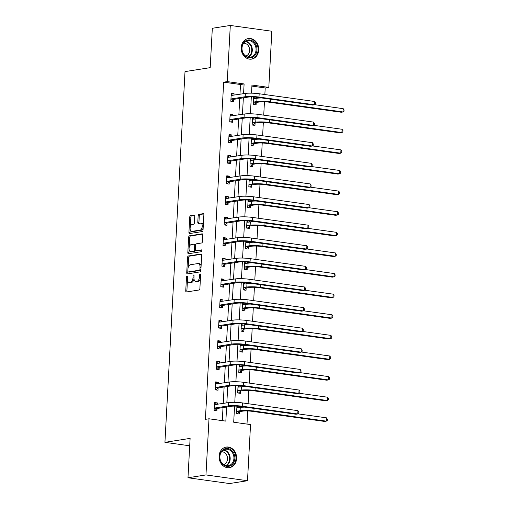 <?xml version="1.0" encoding="UTF-8"?>
<svg xmlns="http://www.w3.org/2000/svg" width="509" height="509" viewBox="0 0 509 509"><rect width="100%" height="100%" fill="white"/><g stroke="black" fill="none" stroke-linecap="round" stroke-linejoin="round"><path stroke-width="0.76" d="M187.045 276.031A0.916 0.484 -82.1 0 0 186.504 277.017L185.753 290.798A1.311 0.694 -82.1 0 0 186.281 291.981A1.311 0.694 -82.1 0 0 186.389 291.981L199.102 289.99A1.311 0.694 -82.1 0 0 199.878 288.578L200.622 274.803A0.916 0.484 -82.1 0 0 200.253 273.969A0.916 0.484 -82.1 0 0 200.177 273.969A0.916 0.484 -82.1 0 0 199.63 274.955L199.534 276.737A4.193 2.214 -82.1 0 1 197.053 281.242L195.99 281.413A4.193 2.214 -82.1 0 1 195.641 281.413A4.193 2.214 -82.1 0 1 193.961 277.615L194.056 275.833A0.916 0.484 -82.1 0 0 193.687 275A0.916 0.484 -82.1 0 0 193.611 275A0.916 0.484 -82.1 0 0 193.07 275.986L192.968 277.768A4.193 2.214 -82.1 0 1 190.487 282.272L189.431 282.444A4.193 2.214 -82.1 0 1 189.074 282.444A4.193 2.214 -82.1 0 1 187.395 278.646L187.49 276.864A0.916 0.484 -82.1 0 0 187.121 276.031A0.916 0.484 -82.1 0 0 187.045 276.031M258.718 50.047A10.415 8.729 -98.9 0 1 251.58 59.114A10.415 8.729 -98.9 0 1 241.209 47.604A10.415 8.729 -98.9 0 1 248.347 38.538A10.415 8.729 -98.9 0 1 258.718 50.047M236.596 458.571A10.415 8.729 -98.9 0 1 229.451 467.637A10.415 8.729 -98.9 0 1 219.08 456.128A10.415 8.729 -98.9 0 1 226.225 447.061A10.415 8.729 -98.9 0 1 236.596 458.571M194.724 216.287A1.311 0.694 -82.1 0 0 194.203 215.103A1.311 0.694 -82.1 0 0 194.088 215.103L190.525 215.663A1.311 0.694 -82.1 0 0 189.749 217.069L188.922 232.371A1.311 0.694 -82.1 0 0 189.443 233.561A1.311 0.694 -82.1 0 0 189.558 233.561L202.264 231.563A1.311 0.694 -82.1 0 0 203.04 230.157L203.867 214.855A1.311 0.694 -82.1 0 0 203.346 213.665A1.311 0.694 -82.1 0 0 203.231 213.665L198.924 214.34A1.311 0.694 -82.1 0 0 198.147 215.752L197.797 222.299A1.311 0.694 -82.1 0 0 198.319 223.489A1.311 0.694 -82.1 0 0 198.434 223.483L200.565 223.152A3.506 1.851 -82.1 0 1 200.864 223.146A3.506 1.851 -82.1 0 1 202.245 226.6A3.506 1.851 -82.1 0 1 200.19 230.087L191.823 231.404A3.506 1.851 -82.1 0 1 191.53 231.404A3.506 1.851 -82.1 0 1 190.143 227.956A3.506 1.851 -82.1 0 1 192.198 224.463L193.592 224.246A1.311 0.694 -82.1 0 0 194.368 222.84L194.724 216.287M234.573 406.106L233.701 422.228L250.543 424.576L247.501 480.725L229.521 483.55L187.98 477.76L190.112 438.383L164.935 442.34L185.015 71.597L210.192 67.646L212.323 28.275L230.303 25.45L271.844 31.24L268.803 87.395L251.961 85.048L251.522 93.166M187.98 477.76L205.96 474.935L209.002 418.78L225.843 421.128L226.607 407.015M239.974 94.267L240.502 84.513L223.667 82.165L205.401 419.346L209.002 418.78M223.667 82.165L227.262 81.605L230.303 25.45M188.343 255.995A1.311 0.694 -82.1 0 0 187.566 257.401L186.733 272.703A1.311 0.694 -82.1 0 0 187.261 273.893A1.311 0.694 -82.1 0 0 187.369 273.893L200.082 271.895A1.311 0.694 -82.1 0 0 200.851 270.489L201.685 255.187A1.311 0.694 -82.1 0 0 201.157 253.997A1.311 0.694 -82.1 0 0 201.049 253.997L188.343 255.995L189.463 256.154A1.311 0.694 -82.1 0 0 188.686 257.56L188.139 267.721M187.827 252.54L188.654 237.239A1.311 0.694 -82.1 0 1 189.431 235.826L202.143 233.835A1.311 0.694 -82.1 0 1 202.251 233.835A1.311 0.694 -82.1 0 1 202.773 235.018L202.423 241.571A1.311 0.694 -82.1 0 1 201.647 242.978L196.493 243.786A1.311 0.694 -82.1 0 0 195.717 245.192L195.481 249.537A1.311 0.694 -82.1 0 0 196.003 250.727A1.311 0.694 -82.1 0 0 196.118 250.721L201.481 249.881A0.916 0.484 -82.1 0 1 201.558 249.881A0.916 0.484 -82.1 0 1 201.92 250.784A0.916 0.484 -82.1 0 1 201.379 251.694L188.464 253.724A1.311 0.694 -82.1 0 1 188.355 253.724A1.311 0.694 -82.1 0 1 187.827 252.54L188.954 252.693L189.119 249.575M164.935 442.34L189.711 445.789M222.299 420.638L223.012 407.575M223.235 403.433L224.125 386.967M224.348 382.825L225.239 366.359M225.468 362.211L226.359 345.745M226.581 341.603L227.472 325.136M227.701 320.988L228.592 304.522M228.815 300.38L229.705 283.914M229.928 279.765L230.825 263.299M231.048 259.157L231.939 242.691M232.161 238.549L233.058 222.077M233.281 217.935L234.172 201.469M234.394 197.327L235.285 180.854M235.514 176.712L236.405 160.246M236.628 156.104L237.518 139.631M237.748 135.489L238.638 119.023M238.861 114.881L239.752 98.409M217.241 404.375L217.324 402.905L214.518 402.511L214.085 410.439L216.891 410.833L217.012 408.689M218.361 383.767L218.437 382.291L215.631 381.903L215.205 389.83L218.011 390.218L218.126 388.074M219.474 363.152L219.557 361.683L216.751 361.288L216.319 369.216L219.124 369.61L219.245 367.466M220.594 342.544L220.671 341.068L217.865 340.68L217.438 348.608L220.244 348.996L220.359 346.852M221.708 321.93L221.79 320.46L218.985 320.066L218.552 327.993L221.358 328.388L221.472 326.244M222.827 301.322L222.904 299.846L220.098 299.457L219.665 307.385L222.478 307.773L222.592 305.629M223.941 280.707L224.024 279.237L221.211 278.843L220.785 286.771L223.591 287.165L223.706 285.021M225.054 260.099L225.137 258.623L222.331 258.235L221.899 266.162L224.711 266.551L224.825 264.406M226.174 239.484L226.251 238.015L223.445 237.62L223.018 245.548L225.824 245.942L225.939 243.798M227.288 218.876L227.37 217.4L224.564 217.012L224.132 224.94L226.938 225.328L227.059 223.184M228.407 198.262L228.484 196.792L225.678 196.398L225.252 204.325L228.057 204.72L228.172 202.576M229.521 177.654L229.604 176.178L226.798 175.79L226.365 183.717L229.171 184.105L229.292 181.961M230.641 157.039L230.717 155.569L227.911 155.175L227.485 163.103L230.291 163.497L230.405 161.353M231.754 136.431L231.837 134.955L229.031 134.567L228.598 142.495L231.404 142.883L231.519 140.738M232.874 115.817L232.95 114.347L230.144 113.952L229.712 121.88L232.524 122.275L232.638 120.13M233.987 95.208L234.07 93.732L231.258 93.344L230.832 101.272L233.637 101.66L233.752 99.516M247.005 424.08L247.711 410.96M248.106 403.713L248.831 390.352M249.219 383.099L249.944 369.738M250.339 362.491L251.064 349.129M251.452 341.876L252.178 328.515M252.572 321.268L253.291 307.907M253.686 300.654L254.411 287.292M254.805 280.045L255.524 266.684M255.919 259.431L256.644 246.07M257.032 238.823L257.758 225.462M258.152 218.208L258.877 204.847M259.266 197.6L259.991 184.239M260.385 176.986L261.111 163.624M261.499 156.378L262.224 143.016M262.619 135.763L263.338 122.402M263.732 115.155L264.457 101.794M264.852 94.54L265.208 87.962L251.904 86.104M236.939 406.176L236.539 413.569L239.351 413.963L239.465 411.819M239.701 407.505L239.758 406.417M238.059 385.567L237.658 392.961L240.464 393.349L240.579 391.205M240.814 386.897L240.872 385.803M239.173 364.953L238.772 372.346L241.584 372.741L241.699 370.597M241.928 366.283L241.991 365.195M240.293 344.345L239.892 351.738L242.698 352.126L242.812 349.982M243.047 345.675L243.105 344.58M241.406 323.73L241.005 331.124L243.811 331.518L243.932 329.374M244.161 325.06L244.225 323.972M242.526 303.122L242.125 310.515L244.931 310.904L245.045 308.759M245.281 304.452L245.338 303.358M243.639 282.508L243.238 289.901L246.044 290.295L246.165 288.151M246.394 283.837L246.458 282.749M244.759 261.9L244.358 269.293L247.164 269.681L247.279 267.537M247.514 263.229L247.571 262.135M245.872 241.285L245.472 248.678L248.277 249.073L248.392 246.929M248.627 242.615L248.685 241.527M246.986 220.677L246.585 228.07L249.397 228.458L249.512 226.314M249.747 222.007L249.804 220.912M248.106 200.062L247.705 207.456L250.511 207.85L250.625 205.706M250.861 201.392L250.918 200.304M249.219 179.454L248.818 186.848L251.631 187.236L251.745 185.091M251.974 180.784L252.038 179.69M250.339 158.84L249.938 166.233L252.744 166.628L252.858 164.483M253.094 160.17L253.151 159.082M251.452 138.232L251.052 145.625L253.857 146.013L253.978 143.869M254.207 139.561L254.271 138.467M252.572 117.617L252.171 125.01L254.977 125.405L255.092 123.261M255.327 118.953L255.384 117.859M253.686 97.009L253.285 104.402L256.091 104.79L256.212 102.646M256.441 98.339L256.504 97.244M247.501 480.725L205.96 474.935M265.208 87.962L268.803 87.395M251.319 96.933L250.403 113.774M250.199 117.547L249.289 134.389M249.086 138.155L248.169 154.997M247.966 158.77L247.056 175.611M246.852 179.378L245.942 196.219M245.732 199.992L244.823 216.834M244.619 220.601L243.709 237.442M243.506 241.215L242.589 258.057M242.386 261.823L241.476 278.665M241.272 282.438L240.356 299.279M240.153 303.046L239.243 319.887M239.039 323.66L238.123 340.502M237.919 344.269L237.009 361.11M236.806 364.883L235.896 381.725M235.686 385.491L234.776 402.333M243.576 93.701L244.104 83.953L227.262 81.605M226.829 402.874L227.72 386.401M227.943 382.259L228.84 365.793M229.063 361.651L229.953 345.178M230.176 341.036L231.067 324.57M231.296 320.428L232.187 303.956M232.409 299.814L233.3 283.348M233.529 279.206L234.42 262.733M234.643 258.591L235.533 242.125M235.762 237.983L236.653 221.51M236.876 217.368L237.767 200.902M237.989 196.76L238.886 180.288M239.109 176.146L240 159.68M240.223 155.538L241.113 139.065M241.342 134.923L242.233 118.457M242.456 114.315L243.347 97.843M240.502 84.513L244.104 83.953M238.288 406.271L236.927 406.481M217.324 402.905L214.474 403.351M218.437 382.291L215.587 382.743M239.402 385.657L238.04 385.873M219.557 361.683L216.7 362.128M240.522 365.048L239.16 365.258M220.671 341.068L217.82 341.52M241.635 344.434L240.273 344.65M221.79 320.46L218.934 320.905M242.755 323.826L241.393 324.036M222.904 299.846L220.053 300.297M243.868 303.211L242.507 303.428M224.024 279.237L221.167 279.683M244.988 282.603L243.62 282.813M225.137 258.623L222.287 259.075M246.101 261.989L244.74 262.205M226.251 238.015L223.4 238.46M247.221 241.381L245.853 241.59M227.37 217.4L224.52 217.852M248.335 220.766L246.973 220.982M228.484 196.792L225.633 197.237M249.448 200.158L248.087 200.368M229.604 176.178L226.747 176.629M250.568 179.543L249.206 179.76M230.717 155.569L227.867 156.015M251.681 158.935L250.32 159.145M231.837 134.955L228.98 135.407M252.801 138.321L251.44 138.537M232.95 114.347L230.1 114.792M253.915 117.713L252.553 117.923M234.07 93.732L231.213 94.184M255.034 97.098L253.667 97.314M189.074 282.444L190.194 282.603A4.193 2.214 -82.1 0 0 190.551 282.597L189.431 282.444M193.993 278.824A4.193 2.214 -82.1 0 1 191.607 282.431L190.551 282.597M195.641 281.413L196.76 281.572A4.193 2.214 -82.1 0 0 197.117 281.566L195.99 281.413M200.425 278.417A4.193 2.214 -82.1 0 1 198.173 281.401L197.117 281.566M187.465 280.122L186.879 290.957A1.311 0.694 -82.1 0 0 187.058 291.88M201.5 254.258L189.463 256.154M187.916 271.755L187.859 272.862A1.311 0.694 -82.1 0 0 188.037 273.785M187.802 271.125A0.916 0.484 -82.1 0 0 188.171 271.952A0.916 0.484 -82.1 0 0 188.247 271.952L199.401 270.203A0.916 0.484 -82.1 0 0 199.942 269.216L200.043 267.34A4.193 2.214 -82.1 0 0 198.364 263.535A4.193 2.214 -82.1 0 0 198.014 263.541L190.385 264.737A4.193 2.214 -82.1 0 0 187.904 269.242L187.802 271.125M189.214 272.092A0.916 0.484 -82.1 0 0 189.291 272.111A0.916 0.484 -82.1 0 0 189.367 272.111L188.247 271.952M200.877 270.056A0.916 0.484 -82.1 0 1 200.521 270.362L189.367 272.111M201.1 266.016A4.193 2.214 -82.1 0 0 199.49 263.694L198.364 263.535M189.253 247.17L189.781 237.391L188.654 237.239M202.595 234.095L190.557 235.985A1.311 0.694 -82.1 0 0 189.781 237.391M197.021 250.848A1.311 0.694 -82.1 0 0 197.129 250.88A1.311 0.694 -82.1 0 0 197.237 250.88L201.844 250.154M191.142 244.625A3.506 1.851 -82.1 0 0 189.087 248.112A3.506 1.851 -82.1 0 0 190.474 251.567A3.506 1.851 -82.1 0 0 190.767 251.561L193.713 251.102A1.311 0.694 -82.1 0 0 194.489 249.69L194.724 245.351A1.311 0.694 -82.1 0 0 194.203 244.161A1.311 0.694 -82.1 0 0 194.088 244.161L191.142 244.625M190.474 251.567L191.594 251.726A3.506 1.851 -82.1 0 0 191.893 251.72L190.767 251.561M195.558 250.243A1.311 0.694 -82.1 0 1 194.839 251.255L191.893 251.72M195.768 244.797A1.311 0.694 -82.1 0 0 195.322 244.32A1.311 0.694 -82.1 0 0 195.214 244.32M188.954 252.693A1.311 0.694 -82.1 0 0 189.132 253.622M191.53 231.404L192.65 231.563A3.506 1.851 -82.1 0 0 192.949 231.557L191.823 231.404M203.161 227.867A3.506 1.851 -82.1 0 1 201.316 230.246L192.949 231.557M203.314 225.137A3.506 1.851 -82.1 0 0 201.984 223.305L200.864 223.146M203.689 213.926L200.05 214.499A1.311 0.694 -82.1 0 0 199.273 215.905L198.917 222.458A1.311 0.694 -82.1 0 0 199.095 223.381M190.201 229.572L190.042 232.53A1.311 0.694 -82.1 0 0 190.22 233.453M194.546 215.364L191.645 215.816A1.311 0.694 -82.1 0 0 190.869 217.228L190.353 226.842M237.137 413.652L236.545 413.499M236.901 406.895L238.791 407.652M239.701 411.616L242.908 411.113A6.674 0.897 3.1 0 1 252.114 411.329L324.475 421.42L326.275 421.14L253.915 411.049A10.015 1.342 -176.9 0 0 240.095 410.718L236.895 411.221L239.701 411.616L237.385 413.613M245.033 407.143A10.015 1.342 -176.9 0 0 240.273 407.416L236.857 407.785M326.454 417.832L327.319 419.111L327.249 420.434L326.275 421.14L326.454 417.832L297.918 413.855M216.338 404.521L214.448 403.764M214.683 410.521L214.092 410.369M214.206 408.294L217.248 408.485L231.239 406.284A6.674 0.897 3.1 0 1 240.445 406.506L295.964 414.243L297.765 413.963L242.246 406.22A10.015 1.342 -176.9 0 0 228.433 405.896L214.435 408.091M297.943 410.661L298.808 411.94L298.738 413.263L297.765 413.963L297.943 410.661L242.424 402.918A10.015 1.342 -176.9 0 0 228.611 402.594L214.397 404.655M217.248 408.485L214.932 410.483M223.89 449.192A9.016 7.559 -98.9 0 1 234.07 453.894A9.016 7.559 -98.9 0 1 230.634 465.69A9.016 7.559 -98.9 0 1 220.461 460.989A9.016 7.559 -98.9 0 1 223.89 449.192M230.023 465.137A8.348 6.999 81.1 0 0 233.574 455.294A8.348 6.999 81.1 0 0 225.608 449.256A8.348 6.999 81.1 0 0 223.782 449.854A8.348 6.999 81.1 0 0 220.232 459.703A8.348 6.999 81.1 0 0 228.197 465.741A8.348 6.999 81.1 0 0 230.023 465.137M221.587 451.725A6.572 5.51 -98.9 0 1 227.332 456.891A6.572 5.51 -98.9 0 1 224.45 464.284A6.572 5.51 -98.9 0 1 223.61 464.622M228.325 467.726A10.345 8.672 81.1 0 0 228.865 467.663A10.345 8.672 81.1 0 0 231.131 466.918A10.345 8.672 81.1 0 0 235.533 454.709A10.345 8.672 81.1 0 0 225.659 447.22A10.345 8.672 81.1 0 0 225.124 447.322M256.969 49.971A9.016 7.559 -98.9 0 1 248.907 57.835A9.016 7.559 -98.9 0 1 241.807 47.859A9.016 7.559 -98.9 0 1 249.868 39.995A9.016 7.559 -98.9 0 1 256.969 49.971M242.01 47.992A8.348 6.999 81.1 0 0 250.32 57.218A8.348 6.999 81.1 0 0 256.046 49.952A8.348 6.999 81.1 0 0 247.73 40.726A8.348 6.999 81.1 0 0 242.01 47.992M243.709 43.195A6.572 5.51 -98.9 0 1 249.639 50.512A6.572 5.51 -98.9 0 1 245.739 56.098M250.453 59.203A10.345 8.672 81.1 0 0 250.994 59.139A10.345 8.672 81.1 0 0 258.088 50.13A10.345 8.672 81.1 0 0 247.781 38.69A10.345 8.672 81.1 0 0 247.247 38.799M238.257 393.043L237.665 392.884M238.021 386.28L239.911 387.037M240.814 391.001L244.021 390.498A6.674 0.897 3.1 0 1 253.227 390.721L325.588 400.806L327.389 400.526L255.028 390.435A10.015 1.342 -176.9 0 0 241.215 390.11L238.008 390.613L240.814 391.001L238.498 393.005M246.146 386.535A10.015 1.342 -176.9 0 0 241.393 386.808L237.97 387.177M327.567 397.224L328.432 398.502L328.362 399.826L327.389 400.526L327.567 397.224L299.031 393.241M239.37 372.429L238.778 372.276M239.135 365.672L241.024 366.429M241.934 370.393L245.134 369.89A6.674 0.897 3.1 0 1 254.347 370.107L326.708 380.198L328.502 379.918L256.148 369.827A10.015 1.342 -176.9 0 0 242.329 369.496L239.128 369.998L241.934 370.393L239.618 372.391M247.259 365.92A10.015 1.342 -176.9 0 0 242.507 366.194L239.09 366.563M328.687 376.609L329.552 377.888L329.482 379.211L328.502 379.918L328.687 376.609L300.151 372.633M217.458 383.907L215.568 383.15M215.803 389.913L215.205 389.754M215.32 387.686L218.361 387.871L232.352 385.676A6.674 0.897 3.1 0 1 241.565 385.892L297.084 393.635L298.878 393.355L243.359 385.612A10.015 1.342 -176.9 0 0 229.546 385.281L215.555 387.483M299.063 390.047L299.928 391.326L299.858 392.649L298.878 393.355L299.063 390.047L243.544 382.31A10.015 1.342 -176.9 0 0 229.724 381.979L215.517 384.047M218.361 387.871L216.045 389.875M218.571 363.299L216.681 362.542M216.917 369.299L216.325 369.146M216.433 367.072L219.474 367.263L233.472 365.061A6.674 0.897 3.1 0 1 242.678 365.284L298.198 373.021L299.998 372.741L244.479 364.998A10.015 1.342 -176.9 0 0 230.666 364.673L216.669 366.868M300.176 369.439L301.042 370.717L300.972 372.041L299.998 372.741L300.176 369.439L244.657 361.695A10.015 1.342 -176.9 0 0 230.844 361.371L216.63 363.432M219.474 367.263L217.165 369.26M240.49 351.821L239.892 351.662M240.254 345.057L242.144 345.815M243.047 349.778L246.254 349.276A6.674 0.897 3.1 0 1 255.461 349.498L327.821 359.583L329.622 359.303L257.261 349.212A10.015 1.342 -176.9 0 0 243.448 348.888L240.242 349.39L243.047 349.778L240.732 351.783M248.379 345.312A10.015 1.342 -176.9 0 0 243.626 345.586L240.203 345.955M329.8 356.001L330.665 357.28L330.596 358.603L329.622 359.303L329.8 356.001L301.264 352.018M241.603 331.206L241.012 331.054M241.368 324.449L243.257 325.206M244.167 329.17L247.368 328.668A6.674 0.897 3.1 0 1 256.581 328.884L328.941 338.975L330.735 338.695L258.375 328.604A10.015 1.342 -176.9 0 0 244.562 328.273L241.355 328.776L244.167 329.17L241.851 331.168M249.493 324.697A10.015 1.342 -176.9 0 0 244.74 324.971L241.317 325.34M330.914 335.386L331.785 336.665L331.709 337.989L330.735 338.695L330.914 335.386L302.378 331.41M242.723 310.598L242.125 310.445M242.488 303.835L244.377 304.592M245.281 308.556L248.487 308.053A6.674 0.897 3.1 0 1 257.694 308.276L330.055 318.36L331.855 318.08L259.495 307.99A10.015 1.342 -176.9 0 0 245.682 307.665L242.475 308.168L245.281 308.556L242.965 310.56M250.613 304.089A10.015 1.342 -176.9 0 0 245.86 304.363L242.437 304.732M332.033 314.778L332.899 316.057L332.829 317.381L331.855 318.08L332.033 314.778L303.498 310.802M219.684 342.684L217.795 341.927M218.037 348.69L217.438 348.531M217.553 346.464L220.594 346.648L234.585 344.453A6.674 0.897 3.1 0 1 243.798 344.669L299.317 352.413L301.112 352.133L245.593 344.389A10.015 1.342 -176.9 0 0 231.78 344.059L217.788 346.26M301.29 348.824L302.161 350.103L302.085 351.426L301.112 352.133L301.29 348.824L245.771 341.087A10.015 1.342 -176.9 0 0 231.958 340.756L217.75 342.824M220.594 346.648L218.278 348.652M220.804 322.076L218.915 321.319M219.15 328.076L218.558 327.923M218.666 325.849L221.708 326.04L235.705 323.839A6.674 0.897 3.1 0 1 244.912 324.061L300.431 331.798L302.231 331.518L246.712 323.775A10.015 1.342 -176.9 0 0 232.893 323.45L218.902 325.645M302.41 328.216L303.275 329.495L303.205 330.818L302.231 331.518L302.41 328.216L246.89 320.473A10.015 1.342 -176.9 0 0 233.077 320.148L218.864 322.21M221.708 326.04L219.398 328.038M221.918 301.462L220.028 300.704M220.263 307.468L219.672 307.309M219.786 305.241L222.827 305.425L236.819 303.23A6.674 0.897 3.1 0 1 246.032 303.447L301.551 311.19L303.345 310.91L247.826 303.167A10.015 1.342 -176.9 0 0 234.013 302.836L220.022 305.037M303.523 307.601L304.395 308.88L304.318 310.204L303.345 310.91L303.523 307.601L248.004 299.865A10.015 1.342 -176.9 0 0 234.191 299.534L219.983 301.602M222.827 305.425L220.512 307.43M243.836 289.984L243.245 289.831M243.601 283.227L245.491 283.984M246.394 287.948L249.601 287.445A6.674 0.897 3.1 0 1 258.814 287.661L331.174 297.752L332.969 297.472L260.608 287.381A10.015 1.342 -176.9 0 0 246.795 287.051L243.588 287.553L246.394 287.948L244.085 289.945M251.726 283.475A10.015 1.342 -176.9 0 0 246.973 283.748L243.55 284.117M333.147 294.164L334.019 295.443L333.942 296.766L332.969 297.472L333.147 294.164L304.611 290.187M223.037 280.853L221.148 280.096M221.383 286.853L220.791 286.701M220.9 284.626L223.941 284.817L237.938 282.616A6.674 0.897 3.1 0 1 247.145 282.839L302.664 290.575L304.465 290.295L248.946 282.552A10.015 1.342 -176.9 0 0 235.126 282.228L221.135 284.423M304.643 286.993L305.508 288.272L305.438 289.596L304.465 290.295L304.643 286.993L249.124 279.25A10.015 1.342 -176.9 0 0 235.311 278.926L221.097 280.987M223.941 284.817L221.625 286.815M244.956 269.376L244.358 269.223M244.714 262.612L246.604 263.369M247.514 267.333L250.721 266.831A6.674 0.897 3.1 0 1 259.927 267.053L332.288 277.138L334.089 276.858L261.728 266.767A10.015 1.342 -176.9 0 0 247.908 266.442L244.708 266.945L247.514 267.333L245.198 269.337M252.846 262.867A10.015 1.342 -176.9 0 0 248.093 263.14L244.67 263.509M334.267 273.556L335.132 274.835L335.062 276.158L334.089 276.858L334.267 273.556L305.731 269.579M224.151 260.239L222.261 259.482M222.497 266.245L221.905 266.086M222.019 264.018L225.061 264.203L239.052 262.008A6.674 0.897 3.1 0 1 248.258 262.224L303.784 269.967L305.578 269.687L250.059 261.944A10.015 1.342 -176.9 0 0 236.246 261.613L222.255 263.815M305.756 266.379L306.622 267.664L306.552 268.981L305.578 269.687L305.756 266.379L250.237 258.642A10.015 1.342 -176.9 0 0 236.424 258.311L222.217 260.379M225.061 264.203L222.745 266.207M246.07 248.761L245.478 248.608M245.834 242.004L247.724 242.761M248.627 246.725L251.834 246.222A6.674 0.897 3.1 0 1 261.047 246.439L333.408 256.53L335.202 256.25L262.841 246.159A10.015 1.342 -176.9 0 0 249.028 245.828L245.822 246.331L248.627 246.725L246.318 248.723M253.959 242.252A10.015 1.342 -176.9 0 0 249.206 242.526L245.783 242.901M335.38 252.941L336.245 254.22L336.175 255.543L335.202 256.25L335.38 252.941L306.844 248.965M225.271 239.631L223.381 238.874M223.616 245.631L223.018 245.478M223.133 243.404L226.174 243.595L240.165 241.393A6.674 0.897 3.1 0 1 249.378 241.616L304.897 249.353L306.698 249.073L251.179 241.33A10.015 1.342 -176.9 0 0 237.359 241.005L223.368 243.2M306.876 245.771L307.741 247.05L307.671 248.373L306.698 249.073L306.876 245.771L251.357 238.027A10.015 1.342 -176.9 0 0 237.538 237.703L223.33 239.764M226.174 243.595L223.858 245.593M247.183 228.153L246.591 228M246.948 221.39L248.837 222.147M249.747 226.111L252.954 225.608A6.674 0.897 3.1 0 1 262.16 225.831L334.521 235.915L336.322 235.635L263.961 225.544A10.015 1.342 -176.9 0 0 250.142 225.22L246.941 225.722L249.747 226.111L247.431 228.115M255.079 221.644A10.015 1.342 -176.9 0 0 250.32 221.918L246.903 222.287M336.5 232.333L337.365 233.612L337.295 234.935L336.322 235.635L336.5 232.333L307.964 228.356M226.384 219.016L224.494 218.259M224.73 225.023L224.138 224.863M224.253 222.796L227.294 222.98L241.285 220.785A6.674 0.897 3.1 0 1 250.492 221.001L306.011 228.745L307.811 228.465L252.292 220.721A10.015 1.342 -176.9 0 0 238.479 220.391L224.482 222.592M307.99 225.156L308.855 226.441L308.785 227.758L307.811 228.465L307.99 225.156L252.47 217.419A10.015 1.342 -176.9 0 0 238.657 217.088L224.444 219.156M227.294 222.98L224.978 224.984M248.303 207.545L247.711 207.386M248.068 200.781L249.957 201.539M250.861 205.502L254.067 205A6.674 0.897 3.1 0 1 263.274 205.216L335.635 215.307L337.435 215.027L265.074 204.936A10.015 1.342 -176.9 0 0 251.261 204.605L248.055 205.108L250.861 205.502L248.545 207.5M256.192 201.03A10.015 1.342 -176.9 0 0 251.44 201.303L248.017 201.679M337.613 211.719L338.479 212.997L338.409 214.321L337.435 215.027L337.613 211.719L309.078 207.742M227.504 198.408L225.614 197.651M225.85 204.408L225.252 204.255M225.366 202.181L228.407 202.372L242.399 200.171A6.674 0.897 3.1 0 1 251.611 200.393L307.131 208.136L308.925 207.85L253.406 200.107A10.015 1.342 -176.9 0 0 239.593 199.782L225.602 201.978M309.109 204.548L309.975 205.827L309.905 207.15L308.925 207.85L309.109 204.548L253.59 196.805A10.015 1.342 -176.9 0 0 239.771 196.48L225.563 198.542M228.407 202.372L226.091 204.37M249.416 186.93L248.825 186.778M249.181 180.167L251.071 180.924M251.98 184.888L255.181 184.385A6.674 0.897 3.1 0 1 264.394 184.608L336.754 194.692L338.549 194.413L266.194 184.322A10.015 1.342 -176.9 0 0 252.375 183.997L249.175 184.5L251.98 184.888L249.664 186.892M257.306 180.421A10.015 1.342 -176.9 0 0 252.553 180.695L249.136 181.064M338.733 191.11L339.598 192.389L339.528 193.713L338.549 194.413L338.733 191.11L310.197 187.134M228.617 177.794L226.728 177.037M226.963 183.8L226.371 183.641M226.48 181.573L229.521 181.758L243.518 179.562A6.674 0.897 3.1 0 1 252.725 179.779L308.244 187.522L310.045 187.242L254.525 179.499A10.015 1.342 -176.9 0 0 240.712 179.168L226.715 181.369M310.223 183.934L311.088 185.219L311.018 186.536L310.045 187.242L310.223 183.934L254.704 176.197A10.015 1.342 -176.9 0 0 240.891 175.866L226.677 177.934M229.521 181.758L227.211 183.762M250.536 166.322L249.938 166.163M250.301 159.559L252.19 160.316M253.094 164.28L256.301 163.777A6.674 0.897 3.1 0 1 265.507 163.993L337.868 174.084L339.668 173.804L267.308 163.713A10.015 1.342 -176.9 0 0 253.495 163.383L250.288 163.885L253.094 164.28L250.778 166.278M258.426 159.807A10.015 1.342 -176.9 0 0 253.673 160.081L250.25 160.456M339.847 170.496L340.712 171.781L340.642 173.098L339.668 173.804L339.847 170.496L311.311 166.519M229.731 157.186L227.841 156.428M228.083 163.185L227.485 163.033M227.599 160.959L230.641 161.149L244.632 158.954A6.674 0.897 3.1 0 1 253.845 159.171L309.364 166.914L311.158 166.628L255.639 158.884A10.015 1.342 -176.9 0 0 241.826 158.56L227.835 160.755M311.336 163.325L312.208 164.604L312.132 165.928L311.158 166.628L311.336 163.325L255.817 155.582A10.015 1.342 -176.9 0 0 242.004 155.258L227.797 157.319M230.641 161.149L228.325 163.147M251.65 145.708L251.058 145.555M251.414 138.944L253.304 139.701M254.214 143.665L257.414 143.163A6.674 0.897 3.1 0 1 266.627 143.385L338.988 153.47L340.782 153.19L268.421 143.099A10.015 1.342 -176.9 0 0 254.608 142.774L251.401 143.277L254.214 143.665L251.898 145.669M259.539 139.199A10.015 1.342 -176.9 0 0 254.786 139.472L251.363 139.841M340.96 149.888L341.832 151.167L341.755 152.49L340.782 153.19L340.96 149.888L312.424 145.911M230.851 136.571L228.961 135.814M229.196 142.577L228.605 142.418M228.713 140.35L231.754 140.535L245.752 138.34A6.674 0.897 3.1 0 1 254.958 138.556L310.477 146.299L312.278 146.019L256.759 138.276A10.015 1.342 -176.9 0 0 242.939 137.945L228.948 140.147M312.456 142.717L313.321 143.996L313.251 145.313L312.278 146.019L312.456 142.717L256.937 134.974A10.015 1.342 -176.9 0 0 243.124 134.643L228.91 136.711M231.754 140.535L229.444 142.539M252.769 125.099L252.171 124.94M252.534 118.336L254.424 119.093M255.327 123.057L258.534 122.554A6.674 0.897 3.1 0 1 267.74 122.771L340.101 132.862L341.902 132.582L269.541 122.491A10.015 1.342 -176.9 0 0 255.728 122.16L252.521 122.663L255.327 123.057L253.011 125.055M260.659 118.584A10.015 1.342 -176.9 0 0 255.906 118.858L252.483 119.233M342.08 129.273L342.945 130.558L342.875 131.876L341.902 132.582L342.08 129.273L313.544 125.297M231.964 115.963L230.074 115.206M230.31 121.963L229.718 121.81M229.833 119.736L232.874 119.927L246.865 117.732A6.674 0.897 3.1 0 1 256.078 117.948L311.597 125.691L313.391 125.405L257.872 117.662A10.015 1.342 -176.9 0 0 244.059 117.337L230.068 119.532M313.569 122.103L314.441 123.382L314.365 124.705L313.391 125.405L313.569 122.103L258.05 114.36A10.015 1.342 -176.9 0 0 244.237 114.035L230.03 116.097M232.874 119.927L230.558 121.925M253.883 104.485L253.291 104.332M253.647 97.722L255.537 98.479M256.441 102.449L259.647 101.94A6.674 0.897 3.1 0 1 268.86 102.163L341.221 112.254L343.015 111.967L270.654 101.876A10.015 1.342 -176.9 0 0 256.841 101.552L253.635 102.055L256.441 102.449L254.131 104.447M261.772 97.976A10.015 1.342 -176.9 0 0 257.02 98.25L253.597 98.619M343.193 108.665L344.065 109.944L343.989 111.267L343.015 111.967L343.193 108.665L314.657 104.689M233.084 95.348L231.194 94.591M231.43 101.355L230.838 101.196M230.946 99.128L233.987 99.312L247.985 97.117A6.674 0.897 3.1 0 1 257.191 97.334L312.711 105.077L314.511 104.797L258.992 97.054A10.015 1.342 -176.9 0 0 245.173 96.729L231.181 98.924M314.689 101.495L315.555 102.773L315.485 104.09L314.511 104.797L314.689 101.495L259.17 93.751A10.015 1.342 -176.9 0 0 245.357 93.421L231.143 95.488M233.987 99.312L231.671 101.316M187.477 277.157L186.504 277.017M200.603 275.089L199.63 274.955M194.037 276.12L193.07 275.986M191.607 282.431L190.487 282.272M193.948 277.908L192.968 277.768M198.173 281.401L197.053 281.242M200.508 276.877L199.534 276.737M186.879 290.957L185.753 290.798M187.859 272.862L186.733 272.703M188.686 257.56L187.566 257.401M200.521 270.362L199.401 270.203M200.915 269.35L199.942 269.216M201.017 267.473L200.043 267.34M190.557 235.985L189.431 235.826M197.237 250.88L196.118 250.721M194.839 251.255L193.713 251.102M195.481 249.83L194.489 249.69M195.698 245.484L194.724 245.351M201.316 230.246L200.19 230.087M198.917 222.458L197.797 222.299M199.273 215.905L198.147 215.752M200.05 214.499L198.924 214.34M190.042 232.53L188.922 232.371M190.869 217.228L189.749 217.069M191.645 215.816L190.525 215.663M240.095 410.718L240.273 407.416M253.915 411.049L254.055 408.403M228.433 405.896L228.611 402.594M242.246 406.22L242.424 402.918M223.782 449.854A8.348 6.999 -98.9 0 1 230.068 456.999A8.348 6.999 -98.9 0 1 226.276 465.729L226.276 465.729M225.691 465.601A8.074 6.763 81.1 0 0 225.818 465.531A8.074 6.763 81.1 0 0 229.47 457.006A8.074 6.763 81.1 0 0 223.266 450.16M245.911 41.331A8.348 6.999 -98.9 0 1 252.299 50.537A8.348 6.999 -98.9 0 1 248.398 57.199M247.813 57.072A8.074 6.763 81.1 0 0 251.713 50.563A8.074 6.763 81.1 0 0 245.389 41.636M241.215 390.11L241.393 386.808M255.028 390.435L255.174 387.788M242.329 369.496L242.507 366.194M256.148 369.827L256.288 367.18M229.546 385.281L229.724 381.979M243.359 385.612L243.544 382.31M230.666 364.673L230.844 361.371M244.479 364.998L244.657 361.695M243.448 348.888L243.626 345.586M257.261 349.212L257.401 346.565M244.562 328.273L244.74 324.971M258.375 328.604L258.521 325.957M245.682 307.665L245.86 304.363M259.495 307.99L259.635 305.343M231.78 344.059L231.958 340.756M245.593 344.389L245.771 341.087M232.893 323.45L233.077 320.148M246.712 323.775L246.89 320.473M234.013 302.836L234.191 299.534M247.826 303.167L248.004 299.865M246.795 287.051L246.973 283.748M260.608 287.381L260.754 284.735M235.126 282.228L235.311 278.926M248.946 282.552L249.124 279.25M247.908 266.442L248.093 263.14M261.728 266.767L261.868 264.12M236.246 261.613L236.424 258.311M250.059 261.944L250.237 258.642M249.028 245.828L249.206 242.526M262.841 246.159L262.988 243.512M237.359 241.005L237.538 237.703M251.179 241.33L251.357 238.027M250.142 225.22L250.32 221.918M263.961 225.544L264.101 222.897M238.479 220.391L238.657 217.088M252.292 220.721L252.47 217.419M251.261 204.605L251.44 201.303M265.074 204.936L265.221 202.289M239.593 199.782L239.771 196.48M253.406 200.107L253.59 196.805M252.375 183.997L252.553 180.695M266.194 184.322L266.334 181.675M240.712 179.168L240.891 175.866M254.525 179.499L254.704 176.197M253.495 163.383L253.673 160.081M267.308 163.713L267.448 161.067M241.826 158.56L242.004 155.258M255.639 158.884L255.817 155.582M254.608 142.774L254.786 139.472M268.421 143.099L268.567 140.459M242.939 137.945L243.124 134.643M256.759 138.276L256.937 134.974M255.728 122.16L255.906 118.858M269.541 122.491L269.681 119.844M244.059 117.337L244.237 114.035M257.872 117.662L258.05 114.36M256.841 101.552L257.02 98.25M270.654 101.876L270.801 99.236M245.173 96.729L245.357 93.421M258.992 97.054L259.17 93.751M189.291 272.111L188.171 271.952M197.129 250.88L196.003 250.727M195.322 244.32L194.203 244.161M228.865 467.663L228.471 467.726M225.659 447.22L225.258 447.284M247.781 38.69L247.38 38.754M250.994 59.139L250.593 59.203"/></g></svg>
